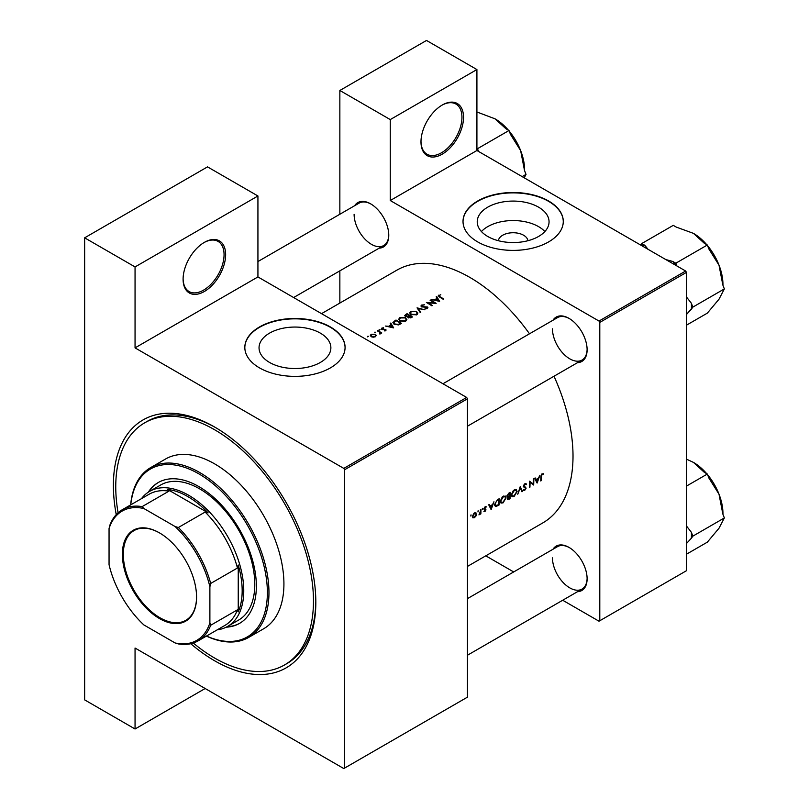 <?xml version="1.0" encoding="UTF-8"?>
<svg xmlns="http://www.w3.org/2000/svg" width="809" height="809" viewBox="0 0 809 809"><rect width="100%" height="100%" fill="white"/><g stroke="black" fill="none" stroke-linecap="round" stroke-linejoin="round"><path stroke-width="1.21" d="M420.983 141.868A30.075 17.363 -60 0 1 442.25 105.028A30.075 17.363 -60 0 1 463.527 117.305A30.075 17.363 -60 0 1 442.25 154.145A30.075 17.363 -60 0 1 420.983 141.868M420.993 141.403A28.962 16.726 120 0 0 426.99 154.216A28.962 16.726 120 0 0 449.308 146.459A28.962 16.726 120 0 0 461.949 117.305A28.962 16.726 120 0 0 455.952 104.048A28.962 16.726 120 0 0 441.856 105.261M183.097 279.206A30.075 17.363 -60 0 1 204.374 242.366A30.075 17.363 -60 0 1 225.64 254.653A30.075 17.363 -60 0 1 204.374 291.483A30.075 17.363 -60 0 1 183.097 279.206M183.107 278.751A28.962 16.726 120 0 0 189.104 291.553A28.962 16.726 120 0 0 211.422 283.797A28.962 16.726 120 0 0 224.063 254.653A28.962 16.726 120 0 0 218.066 241.395A28.962 16.726 120 0 0 203.969 242.609M498.384 240.718A14.795 8.545 180 0 1 502.682 235.237A14.795 8.545 180 0 1 518.357 233.285A14.795 8.545 180 0 1 527.913 240.718M514.302 242.538A7.797 4.5 0 0 0 511.996 242.538M538.541 236.481A35.92 20.731 0 0 0 549.058 221.818A35.92 20.731 0 0 0 526.892 202.655A35.92 20.731 0 0 0 487.756 207.155A35.92 20.731 0 0 0 477.229 221.818A35.92 20.731 0 0 0 499.406 240.971A35.92 20.731 0 0 0 538.541 236.481M544.861 231.546A35.92 20.731 0 0 0 487.756 226.621A35.92 20.731 0 0 0 481.436 231.546M548.593 241.921A50.128 28.942 0 0 0 563.276 221.454A50.128 28.942 0 0 0 532.332 194.716A50.128 28.942 0 0 0 477.704 200.986A50.128 28.942 0 0 0 463.021 221.454A50.128 28.942 0 0 0 493.965 248.191A50.128 28.942 0 0 0 548.593 241.921M563.276 221.636A50.128 28.942 0 0 0 532.18 195.04A50.128 28.942 0 0 0 477.704 201.35A50.128 28.942 0 0 0 463.021 221.636M320.354 362.452A35.92 20.731 0 0 0 330.871 347.789A35.92 20.731 0 0 0 308.694 328.636A35.92 20.731 0 0 0 269.559 333.126A35.92 20.731 0 0 0 259.042 347.789A35.92 20.731 0 0 0 281.208 366.942A35.92 20.731 0 0 0 320.354 362.452M330.406 367.893A50.128 28.942 0 0 0 345.079 347.425A50.128 28.942 0 0 0 314.135 320.688A50.128 28.942 0 0 0 259.507 326.957A50.128 28.942 0 0 0 244.824 347.425A50.128 28.942 0 0 0 275.768 374.162A50.128 28.942 0 0 0 330.406 367.893M345.079 347.607A50.128 28.942 0 0 0 313.993 321.011A50.128 28.942 0 0 0 259.507 327.321A50.128 28.942 0 0 0 244.824 347.607M553.002 549.24A25.625 14.795 60 0 1 569 547.39A25.625 14.795 60 0 1 587.112 578.769A25.625 14.795 60 0 1 577.515 591.692M569.394 547.632A24.503 14.147 -120 0 0 557.532 546.631L467.46 598.63L557.532 546.631M553.002 320.212A25.625 14.795 60 0 1 569 318.362A25.625 14.795 60 0 1 587.112 349.741A25.625 14.795 60 0 1 577.515 362.665M569.394 318.604A24.503 14.147 -120 0 0 557.532 317.603L442.958 383.759L557.532 317.603M354.666 205.708A25.625 14.795 60 0 1 370.653 203.848A25.625 14.795 60 0 1 388.765 235.227A25.625 14.795 60 0 1 379.168 248.151M371.048 204.09A24.503 14.147 -120 0 0 359.186 203.089L257.929 261.55M116.233 514.615A143.142 82.649 60 0 1 113.391 485.451A143.142 82.649 60 0 1 214.607 427.01A143.142 82.649 60 0 1 315.823 602.331A143.142 82.649 60 0 1 190.772 643.721M215.801 427.708A139.805 80.718 -120 0 0 147.066 421.449L144.71 422.814A139.805 80.718 -120 0 0 118.084 512.795M467.46 566.411L542.788 522.917A145.933 84.257 -120 0 0 573.015 456.114A145.933 84.257 -120 0 0 554.003 376.236M543.496 473.73L541.545 474.286L540.867 476.723A145.933 84.257 60 0 1 540.736 480.951L541.231 480.667A145.933 84.257 -120 0 0 541.363 476.501L542.141 474.428L543.496 473.73M537.136 483.034L539.896 475.237L538.501 478.068L536.003 479.504L535.204 477.947L534.658 478.261L537.004 482.963M533.667 485.026A145.933 84.257 -120 0 0 533.819 478.746L533.323 479.029A145.933 84.257 60 0 1 533.232 483.984L529.571 481.193A145.933 84.257 60 0 1 529.43 487.483L529.925 487.19A145.933 84.257 -120 0 0 530.057 482.265L533.05 484.672M523.312 490.143L524.738 490.345L526.153 488.11L523.838 486.067L524.93 484.369L526.133 484.722L526.598 484.136L525.597 483.489L524.252 484.267L523.342 486.34L525.658 488.414L524.819 489.678L523.777 489.496L523.615 490.406M525.496 483.499L526.598 484.136L525.597 483.489M524.434 484.085L526.133 484.722M525.648 487.2L523.352 486.179M524.819 489.678L523.777 489.496M525.365 487.847L523.383 486.694L525.658 488.414M522.503 491.478L520.238 486.583L517.76 494.218L520.268 487.908L521.967 491.781L522.503 491.478L521.623 490.972M517.093 491.518L516.294 489.678L513.3 490.598L511.298 494.896L512.046 496.736L514.109 496.473L517.093 491.518L516.547 491.194M507.294 498.759L508.982 499.284L510.054 498.657A145.933 84.257 -120 0 0 510.206 492.378L508.709 493.237L506.94 496.059L507.971 497.05L507.637 499.608M507.334 496.999L506.98 496.483M506.07 497.879L505.261 496.038L502.268 496.959L500.265 501.256L501.024 503.097L503.087 502.844L506.07 497.879L505.524 497.565M499.032 505.028A145.933 84.257 -120 0 0 499.173 498.748L497.464 499.729L494.612 504.442L496.18 506.454L499.032 505.028L498.496 504.715M495.31 506.343L496.18 506.454L494.774 505.645M491.184 509.559L493.945 501.762L492.55 504.594L490.052 506.04L489.253 504.472L488.717 504.786L491.053 509.488M486.007 506.636L484.662 507.132L483.903 508.821L485.491 510.135L483.913 511.561L484.925 511.612L485.987 509.822L484.399 508.507L485.906 507.385L486.239 506.768L485.542 506.616M484.682 507.112L485.906 507.385M485.521 509.053L484.571 508.901M483.913 511.561L484.925 511.612L484.146 511.167M484.945 511.055L484.267 510.975M484.075 509.427L485.36 509.801M482.386 508.355L482.386 509.417L482.629 508.295M480.859 513.887A145.933 84.257 -120 0 0 480.94 509.276L480.445 509.559A145.933 84.257 60 0 1 480.435 511.116L478.948 514.908L480.384 513.493A145.933 84.257 60 0 1 480.364 514.17L480.384 513.604M478.008 510.894L477.998 511.945L478.25 510.833M472.881 517.831L474.387 517.699L475.945 516.061L476.531 514.109L475.055 512.673L473.882 513.351L472.365 516.516L472.962 517.881M475.925 512.754L475.055 512.673M470.868 515.009L470.858 516.071L471.111 514.949M529.501 333.793A145.933 84.257 -120 0 0 396.855 270.166L321.527 313.649M438.842 296.579L438.842 295.113L439.489 296.994A145.933 84.257 60 0 1 443.211 299.29L443.706 299.006A145.933 84.257 -120 0 0 440.035 296.741L439.378 295.457L440.804 294.719L438.276 295.841M439.085 296.741L439.378 295.457M436.162 296.822L437.093 298.339L434.595 299.785L431.47 299.532L439.6 301.373L436.708 296.509L436.162 296.822M421.6 305.074L420.923 305.994L421.519 306.854L426.96 307.319L426.849 308.219L424.958 308.866L427.354 308.613L427.435 307.016L422.015 306.571L422.167 305.397L424.482 304.801L421.6 305.074L421.6 306.894M422.015 307.066L422.167 305.397M427.961 307.794L427.435 307.016L427.435 308.573M426.96 307.319L426.849 308.826M424.968 309.827L417.05 307.855L420.235 312.557L420.761 312.254L418.253 308.522L424.968 309.827M405.643 317.634L399.868 317.613L398.665 319.282L399.879 321.001L405.703 321.112L406.887 319.424L405.643 318.301M401.497 323.367A145.933 84.257 -120 0 0 395.985 320.02L392.891 322.558L394.155 324.227L398.443 324.894L401.497 323.367M383.527 327.766L381.828 328.11L381.808 329.475L385.408 329.718L384.315 330.901L385.923 330.659L385.883 329.415L382.283 329.172L382.344 328.383L383.527 328.171M382.283 329.668L382.344 328.383M385.923 330.659L385.883 329.415L385.883 330.679M385.408 329.718L385.428 330.841M381.828 329.485L381.828 328.11L381.808 329.475M380.048 329.668L379.128 330.203L380.048 329.668M379.128 329.668L379.128 330.203L379.128 329.668M381.777 332.964A145.933 84.257 -120 0 0 377.752 330.547L377.257 330.83A145.933 84.257 60 0 1 378.612 331.629L379.906 332.509L379.805 334.026L380.695 332.883A145.933 84.257 60 0 1 381.282 333.247L381.777 332.964M379.906 332.509L379.967 333.996M368.52 336.322L367.61 336.857L368.52 336.322M367.61 336.322L367.61 336.857L367.61 336.322M375.366 334.259L371.21 334.238L370.33 335.411L371.2 336.665L373.182 337.222L375.376 336.746L376.246 335.442L375.366 334.259L375.366 334.977M375.659 332.206L374.749 332.732L375.659 332.206M374.749 332.206L374.749 332.732L374.749 332.206M390.211 323.347L391.141 324.874L388.644 326.32L385.529 326.057L393.659 327.898L390.757 323.044L390.211 323.347M412.529 317.007A145.933 84.257 -120 0 0 407.018 313.649L404.692 315.55L405.329 316.45L407.797 316.683L408.333 317.775L412.529 317.007M407.797 317.219L408.333 317.775M416.675 311.273L410.891 311.253L409.688 312.921L410.901 314.63L416.736 314.752L417.919 313.053L416.675 311.93M436.142 303.375A145.933 84.257 -120 0 0 430.631 300.018L430.135 300.311A145.933 84.257 60 0 1 434.463 302.91L426.383 302.465A145.933 84.257 60 0 1 431.895 305.822L432.39 305.539A145.933 84.257 -120 0 0 428.052 302.869L436.142 303.375M562.7 600.248L599.004 621.201L686.447 570.719L686.447 272.39L599.793 322.407L599.004 321.052L390.262 200.531L476.916 150.504L476.916 69.554L426.505 40.45L339.851 90.477L339.851 214.254M599.004 321.052L685.658 271.025L476.916 150.504M344.583 768.095L467.46 697.146L467.46 398.817L344.583 469.756L344.583 768.095L343.795 768.55L135.052 648.039L135.052 728.99L84.642 699.876L84.642 237.826L207.519 166.876L257.929 195.98L257.929 276.931L135.052 347.88L135.052 266.93L84.642 237.826M339.851 303.072L339.851 270.853M513.685 571.943L485.784 555.834M599.793 620.746L599.793 322.407M476.916 69.554L390.262 119.58L390.262 200.531M390.262 119.58L339.851 90.477M685.658 271.025L686.447 272.39M552.456 557.856A24.503 14.147 -120 0 0 563.155 582.52A24.503 14.147 -120 0 0 582.035 589.083A24.503 14.147 -120 0 0 587.112 578.314M354.109 214.314A24.503 14.147 -120 0 0 364.808 238.979A24.503 14.147 -120 0 0 383.699 245.542A24.503 14.147 -120 0 0 388.765 234.772M552.456 328.828A24.503 14.147 -120 0 0 563.155 353.493A24.503 14.147 -120 0 0 582.035 360.056A24.503 14.147 -120 0 0 587.112 349.286M344.583 469.756L343.795 468.391L135.052 347.88M343.795 468.391L466.672 397.452L257.929 276.931M466.672 397.452L467.46 398.817M193.28 643.034A139.805 80.718 -120 0 0 214.607 658.041A139.805 80.718 -120 0 0 284.515 664.968L286.871 663.602A139.805 80.718 -120 0 0 315.823 600.956M205.162 688.51L135.052 728.99M135.052 266.93L257.929 195.98M371.21 334.946L371.21 334.238M374.891 336.433L371.695 336.382L371.028 335.442L371.705 334.532L374.87 334.542L375.538 335.502L374.891 336.979M371.695 336.908L371.695 336.382M377.752 331.124L377.752 330.547M391.141 325.542L391.141 324.874M390.757 324.227L390.757 323.044M392.547 327.24L389.473 326.502L391.445 325.37L392.547 327.685M395.985 320.677L395.985 320.02M396.056 320.637A145.933 84.257 60 0 1 400.445 323.297L398.2 324.399L394.65 323.934L393.993 321.992L396.056 320.637M400.445 323.984L400.445 323.297M398.2 324.955L398.2 324.399M394.65 324.49L394.65 323.934M393.69 323.903L393.993 321.992M399.868 318.372L399.868 317.613M405.117 320.768L400.374 320.718L399.403 319.353L400.455 317.927L405.157 317.927L406.128 319.322L405.117 321.406M400.374 321.264L400.374 320.718M407.018 314.307L407.018 313.649M405.521 315.358L405.521 314.509M411.468 317.613L411.468 316.936L408.818 317.482L408.454 316.946L408.454 317.846M410.8 317.947L410.8 317.32M408.818 318.008L409.698 315.834A145.933 84.257 60 0 1 411.468 316.936M409.132 316.167L409.132 315.49L407.716 316.228L405.451 315.611L405.451 316.511M405.825 316.673L407.089 314.266A145.933 84.257 60 0 1 409.132 315.49M410.891 312.001L410.891 311.253M416.15 314.398L411.397 314.347L410.426 312.992L411.478 311.566L416.18 311.556L417.161 312.952L416.15 315.035M411.397 314.903L411.397 314.347M418.253 309.594L418.253 308.522M430.631 300.594L430.631 300.018M428.052 303.446L428.052 302.869M437.093 299.006L437.093 298.339M436.708 297.702L436.708 296.509M438.498 300.715L435.424 299.977L437.396 298.834L438.498 301.15M542.151 473.771L543.203 474.387M541.878 473.953L542.505 474.317M489.071 505.473L490.052 506.04M491.205 508.365L490.305 506.535L492.276 505.392L491.205 508.365L490.244 507.809M489.324 505.969L490.305 506.535M491.72 505.079L492.276 505.392M483.913 508.628L485.987 509.822M473.791 517.356L474.387 517.699M475.935 513.755L476.531 514.109M474.408 517.133L473.295 517.254L472.861 516.223L474.468 513.503L475.591 513.371L476.036 514.393L474.408 517.133M498.111 499.355L498.678 499.689A145.933 84.257 60 0 1 498.566 504.674L495.664 505.635M496.483 505.706L495.108 504.159L496.473 501.125L498.678 499.689M502.48 502.49L503.087 502.844M503.087 502.217L501.368 502.419L500.761 500.973L503.218 496.908L504.947 496.716L505.574 498.172L503.087 502.217M502.692 496.605L503.218 496.908M509.518 498.354L510.054 498.657M509.589 498.314L507.789 498.455L509.66 496.311A145.933 84.257 60 0 1 509.589 498.314M508.922 498.698L507.374 498.213M508.76 496.18L509.326 496.504M509.104 495.988L509.66 496.311M509.68 495.664L508.315 496.382L507.435 495.775L509.71 493.318A145.933 84.257 60 0 1 509.68 495.664M508.315 496.382L507 495.523M508.446 493.409L509.003 493.723M509.144 492.994L509.71 493.318M513.503 496.119L514.109 496.473M514.12 495.856L512.39 496.059L511.794 494.602L514.241 490.537L515.97 490.355L516.597 491.801L514.12 495.856M513.715 490.234L514.241 490.537M523.352 486.482L526.153 488.11M523.625 489.698L524.738 490.345M529.571 481.739L533.232 483.984M535.012 478.938L536.003 479.504M537.156 481.84L536.246 480.01L538.218 478.867L537.156 481.84L536.195 481.284M535.275 479.444L536.246 480.01M537.672 478.544L538.218 478.867M226.196 627.177A81.325 46.952 -120 0 0 239.515 623.405A81.325 46.952 -120 0 0 251.983 558.25A81.325 46.952 -120 0 0 198.852 486.583A81.325 46.952 -120 0 0 158.2 482.558A81.325 46.952 -120 0 0 148.269 492.206M158.594 482.336A81.325 46.952 -120 0 0 149.109 491.67M206.507 636.036A96.918 55.952 -120 0 0 267.273 588.062A96.918 55.952 -120 0 0 198.852 473.852A96.918 55.952 -120 0 0 130.755 504.836M130.653 504.887A98.031 56.6 60 0 1 150.626 467.632A98.031 56.6 60 0 1 199.641 472.486A98.031 56.6 60 0 1 263.683 558.877A98.031 56.6 60 0 1 248.656 637.431A98.031 56.6 60 0 1 206.406 636.096M248.656 637.431L263.623 628.785A98.031 56.6 -120 0 0 278.65 550.231A98.031 56.6 -120 0 0 214.607 463.85A98.031 56.6 -120 0 0 165.592 458.996L150.626 467.632M284.515 664.968A139.805 80.718 -120 0 0 305.944 552.931A139.805 80.718 -120 0 0 214.607 429.741A139.805 80.718 -120 0 0 144.71 422.814M141.484 498.637A77.977 45.021 60 0 1 149.625 491.366L160.657 484.995A77.977 45.021 60 0 1 199.641 488.858A77.977 45.021 60 0 1 250.588 557.573A77.977 45.021 60 0 1 238.635 620.058L227.602 626.429A77.977 45.021 60 0 1 217.237 629.837M227.076 626.722A81.325 46.952 -120 0 0 239.909 623.183M722.953 284.465L722.953 285.274L722.953 284.465A41.714 24.088 -120 0 0 718.999 265.15L722.841 285.001L724.358 288.914L718.999 299.209L707.329 313.144L686.447 325.198L707.329 313.144L718.999 299.209L724.358 288.914L692.858 307.107L691.331 303.193L686.447 296.954L691.331 303.193A46.174 26.657 -120 0 1 691.331 309.26L692.858 307.107L724.358 288.914L722.841 285.001L718.999 265.15A41.714 24.088 -120 0 0 707.602 245.714A41.714 24.088 -120 0 1 718.999 265.15L708.846 248.939L718.999 265.15A41.714 24.088 -120 0 1 722.953 284.465M686.447 314.519L692.858 307.107L691.331 303.193A46.174 26.657 -120 0 1 691.331 309.26L686.447 314.519M707.329 245.016L708.846 248.939L707.329 245.016L675.828 263.208L672.785 261.459L665.807 259.568L672.785 261.459A46.174 26.657 -120 0 1 676.152 265.534A46.174 26.657 -120 0 0 672.785 261.459L675.828 263.208L707.329 245.016L704.295 243.266L707.329 245.016M676.89 265.959L675.828 263.208L676.89 265.959M693.455 233.366L704.295 243.266L693.455 233.366L676.304 227.107L693.455 233.366A41.714 24.088 -120 0 1 706.712 244.662A41.714 24.088 -120 0 0 693.455 233.366M673.27 225.357L676.304 227.107L673.27 225.357L641.759 243.549L640.698 245.066L641.759 243.549L673.27 225.357M644.803 245.299L641.759 243.549L644.803 245.299A46.174 26.657 -120 0 0 641.436 245.491A46.174 26.657 -120 0 1 644.803 245.299L648.08 249.334L644.803 245.299M691.442 535.315A46.174 26.657 -120 0 0 691.331 532.221L686.447 525.981L691.331 532.221L692.858 536.134L724.358 517.942L718.999 528.237L707.329 542.172L686.447 554.226L707.329 542.172L718.999 528.237L724.358 517.942L722.841 514.028L724.358 517.942L692.858 536.134L691.331 532.221A46.174 26.657 -120 0 1 691.442 535.315A46.174 26.657 -120 0 1 691.331 538.288L692.858 536.134L691.331 538.288A46.174 26.657 -120 0 0 691.442 535.315M686.447 543.547L691.331 538.288L686.447 543.547M718.999 494.178L722.841 514.028L718.999 494.178A41.714 24.088 -120 0 0 707.602 474.741A41.714 24.088 -120 0 1 718.999 494.178L708.846 477.967L718.999 494.178A41.714 24.088 -120 0 1 722.953 513.493A41.714 24.088 -120 0 0 718.999 494.178M707.329 474.044L708.846 477.967L707.329 474.044L686.447 486.108L707.329 474.044L704.295 472.294L707.329 474.044M693.455 462.394L704.295 472.294L693.455 462.394L686.447 459.128L693.455 462.394A41.714 24.088 -120 0 1 706.712 473.69A41.714 24.088 -120 0 0 693.455 462.394M478.544 151.455L477.482 148.704L508.992 130.512L510.509 134.425L520.652 150.636A41.714 24.088 -120 0 1 524.606 169.951L524.606 170.76M522.159 176.625L526.022 174.4L524.222 177.818M509.255 131.2A41.714 24.088 -120 0 1 520.652 150.636L524.505 170.487L526.022 174.4M477.482 148.704L476.916 148.371M476.916 111.986L495.108 118.852L505.949 128.752L508.992 130.512M508.376 130.158A41.714 24.088 -120 0 0 495.108 118.862A41.714 24.088 -120 0 0 495.108 118.852M477.816 151.03A46.174 26.657 -120 0 0 476.916 149.877M122.371 554.307A52.464 30.297 60 0 1 159.474 532.878A52.464 30.297 60 0 1 196.567 597.143A52.464 30.297 60 0 1 159.474 618.561A52.464 30.297 60 0 1 122.371 554.307M159.707 533.02A51.796 29.903 -120 0 0 134.041 530.593A51.796 29.903 -120 0 0 123.312 554.307A51.796 29.903 -120 0 0 145.923 606.437A51.796 29.903 -120 0 0 185.837 620.311A51.796 29.903 -120 0 0 196.567 596.87M149.625 491.366A77.977 45.021 60 0 1 209.713 512.259A77.977 45.021 60 0 1 243.752 590.732A77.977 45.021 60 0 1 227.602 626.429M209.885 622.859L210.674 625.276A75.753 43.737 60 0 1 198.134 640.87L224.912 625.408A75.753 43.737 -120 0 0 237.452 609.814L238.24 611.917A76.865 44.374 -120 0 0 242.174 590.732A76.865 44.374 -120 0 0 238.24 565.006L237.452 568.009A75.753 43.737 -120 0 0 205.142 512.046L208.135 512.866L167.514 489.415L168.939 491.144A75.753 43.737 -120 0 0 149.169 494.208L122.381 509.67A75.753 43.737 60 0 1 142.162 506.606L143.85 508.497A74.64 43.089 -120 0 0 109.053 528.59L109.053 564.652A74.64 43.089 -120 0 0 143.85 624.922L175.088 642.953A74.64 43.089 -120 0 0 209.885 622.859L209.885 586.798A74.64 43.089 -120 0 0 175.088 526.528L143.85 508.497M208.135 512.866A76.865 44.374 -120 0 0 167.514 489.415M238.24 611.917L238.24 565.006M109.053 528.59L109.842 525.263A75.753 43.737 60 0 1 122.381 509.67M198.134 640.87A75.753 43.737 60 0 1 178.354 643.934L175.088 642.953M237.452 568.009L210.674 583.471L209.885 586.798M237.452 609.814L210.674 625.276M168.939 491.144L142.162 506.606M175.088 526.528L178.354 527.508A75.753 43.737 60 0 1 210.674 583.471M205.142 512.046L178.354 527.508M394.276 321.729L394.276 321.001M400.05 324.207L400.05 323.519M408.808 316.39L408.808 315.672M440.035 297.318L440.035 296.741M483.944 509.164L484.793 509.66M497.353 505.352L497.919 505.676M497.484 499.729L498.051 500.053M508.396 498.941L508.982 499.284M371.028 335.442L371.028 336.554M375.538 335.502L375.538 336.645M380.22 333.126L380.22 333.935M385.63 330.052L385.63 330.78M382.04 328.808L382.04 329.587M399.403 319.353L399.403 320.667M406.128 319.322L406.128 320.829M410.426 312.992L410.426 314.296M417.161 312.952L417.161 314.458M421.661 306.055L421.661 306.924M427.233 307.723L427.233 308.684M473.295 517.254L472.365 516.708M475.591 513.371L474.661 512.825M495.634 505.625L494.643 505.049M501.368 502.419L500.296 501.802M504.947 496.716L503.714 496.008M507.951 498.931L507.314 498.556M507.698 496.372L506.95 495.937M512.39 496.059L511.318 495.432M515.97 490.355L514.746 489.647M525.729 484.328L524.798 483.792M524.242 486.725L523.352 486.209M467.46 426.201L582.035 360.056L467.46 426.201M582.035 589.083L467.46 655.229L582.035 589.083M722.953 513.493L722.953 514.302L722.953 513.493M383.699 245.542L293.627 297.54"/></g></svg>
